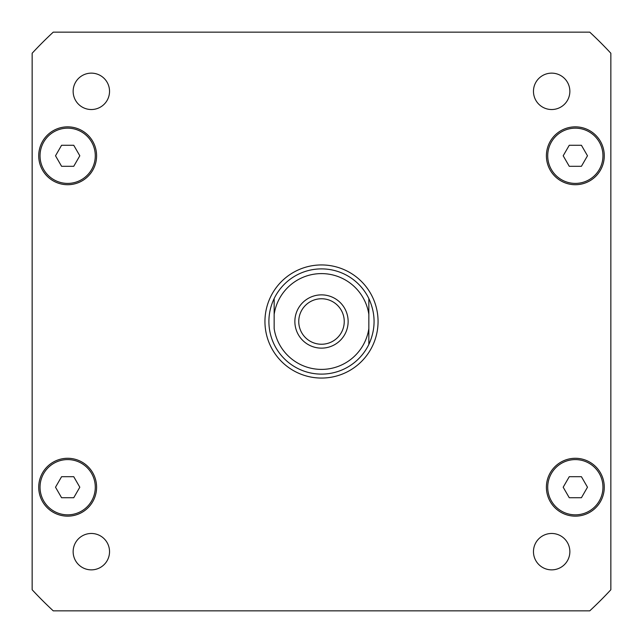 <?xml version="1.0" encoding="UTF-8"?>
<svg xmlns="http://www.w3.org/2000/svg" width="643" height="643" viewBox="0 0 643 643"><rect width="100%" height="100%" fill="white"/><g stroke="black" fill="none" stroke-linecap="round" stroke-linejoin="round"><path stroke-width="0.96" d="M298.754 321.5A22.746 22.746 0 0 0 321.5 344.246A22.746 22.746 0 0 0 344.246 321.5A22.746 22.746 0 0 0 321.5 298.754A22.746 22.746 0 0 0 298.754 321.5M348.136 321.5A26.636 26.636 0 0 1 308.182 344.568A26.636 26.636 0 0 1 308.182 298.432A26.636 26.636 0 0 1 348.136 321.5M368.849 298.569C375.817 313.856 375.817 329.144 368.849 344.431L368.849 328.581L368.849 344.431A52.605 52.605 0 0 1 274.151 344.431C270.679 337.181 268.919 329.537 268.895 321.5C268.919 313.462 270.679 305.819 274.151 298.569L274.151 314.419L274.151 298.569A52.605 52.605 0 0 1 368.849 298.569L368.849 314.419L368.849 298.569M368.849 328.581L368.849 314.419A47.871 47.871 0 0 0 274.151 314.419L274.151 328.581A47.871 47.871 0 0 0 368.849 328.581M264.948 321.5A56.552 56.552 0 0 1 349.776 272.519A56.552 56.552 0 0 1 349.776 370.481A56.552 56.552 0 0 1 264.948 321.5M569.859 551.662A18.197 18.197 0 0 1 542.563 567.423A18.197 18.197 0 0 1 542.563 535.908A18.197 18.197 0 0 1 569.859 551.662M109.535 551.662A18.197 18.197 0 0 1 82.24 567.423A18.197 18.197 0 0 1 82.24 535.908A18.197 18.197 0 0 1 109.535 551.662M109.535 91.338A18.197 18.197 0 0 1 82.24 107.092A18.197 18.197 0 0 1 82.24 75.577A18.197 18.197 0 0 1 109.535 91.338M569.859 91.338A18.197 18.197 0 0 1 542.563 107.092A18.197 18.197 0 0 1 542.563 75.577A18.197 18.197 0 0 1 569.859 91.338M79.812 155.783L73.736 166.304L61.583 166.304L55.515 155.783L61.583 145.262L73.736 145.262L79.812 155.783M587.485 155.783L581.417 166.304L569.264 166.304L563.188 155.783L569.264 145.262L581.417 145.262L587.485 155.783M587.485 487.217L581.417 497.738L569.264 497.738L563.188 487.217L569.264 476.696L581.417 476.696L587.485 487.217M79.812 487.217L73.736 497.738L61.583 497.738L55.515 487.217L61.583 476.696L73.736 476.696L79.812 487.217M602.957 487.217A27.617 27.617 0 0 0 561.532 463.298A27.617 27.617 0 0 0 561.532 511.137A27.617 27.617 0 0 0 602.957 487.217M604.275 487.217A28.935 28.935 0 0 1 560.873 512.278A28.935 28.935 0 0 1 560.873 462.156A28.935 28.935 0 0 1 604.275 487.217M95.285 155.783A27.617 27.617 0 0 0 53.851 131.863A27.617 27.617 0 0 0 53.851 179.702A27.617 27.617 0 0 0 95.285 155.783M96.595 155.783A28.935 28.935 0 0 1 53.192 180.844A28.935 28.935 0 0 1 53.192 130.722A28.935 28.935 0 0 1 96.595 155.783M602.957 155.783A27.617 27.617 0 0 0 561.532 131.863A27.617 27.617 0 0 0 561.532 179.702A27.617 27.617 0 0 0 602.957 155.783M604.275 155.783A28.935 28.935 0 0 1 560.873 180.844A28.935 28.935 0 0 1 560.873 130.722A28.935 28.935 0 0 1 604.275 155.783M95.285 487.217A27.617 27.617 0 0 0 53.851 463.298A27.617 27.617 0 0 0 53.851 511.137A27.617 27.617 0 0 0 95.285 487.217M96.595 487.217A28.935 28.935 0 0 1 53.192 512.278A28.935 28.935 0 0 1 53.192 462.156A28.935 28.935 0 0 1 96.595 487.217M32.15 589.752A394.569 394.569 0 0 0 53.248 610.85L589.752 610.85A394.569 394.569 0 0 0 610.85 589.752L610.85 53.248A394.569 394.569 0 0 0 589.752 32.15L53.248 32.15A394.569 394.569 0 0 0 32.15 53.248L32.15 589.752M274.151 344.431A52.605 52.605 0 0 0 368.849 344.431"/></g></svg>
